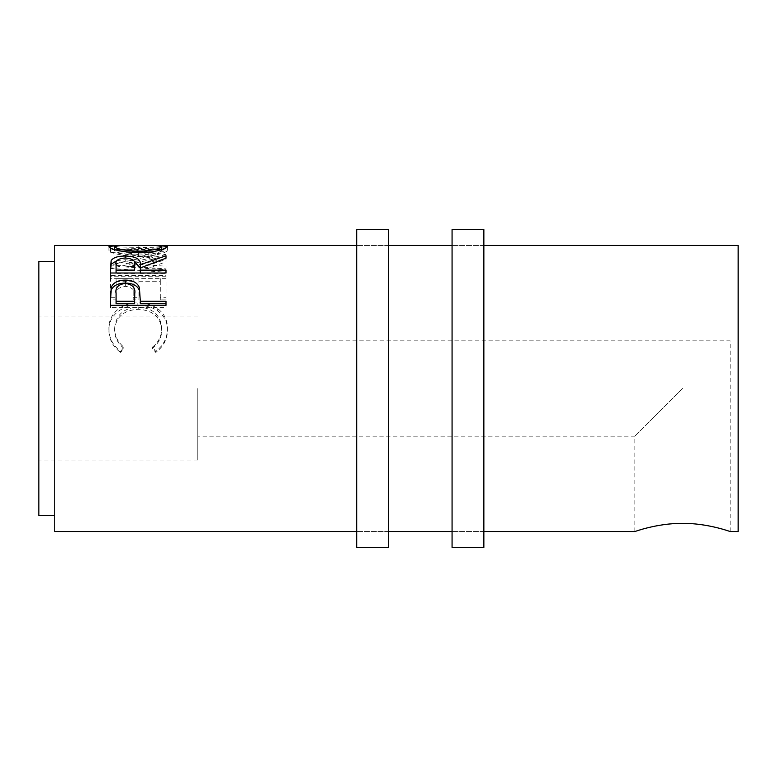 <?xml version="1.0" encoding="UTF-8"?>
<svg xmlns="http://www.w3.org/2000/svg" width="777" height="777" viewBox="0 0 777 777"><rect width="100%" height="100%" fill="white"/><g stroke="black" fill="none" stroke-linecap="round" stroke-linejoin="round"><path stroke-width="0.58" stroke-dasharray="3.88 2.91" d="M388.5 229.565L388.5 547.435M356.711 229.565L356.711 547.435M483.857 229.565L483.857 547.435M452.068 229.565L452.068 547.435M197.785 388.5L197.785 460.023L197.785 388.5M682.527 388.5L634.848 436.179L682.527 388.5M682.527 523.358C656.837 523.203 634.353 531.818 634.848 531.536C634.353 531.818 656.856 523.203 682.527 523.358C708.206 523.203 730.701 531.827 730.205 531.536C730.691 531.818 708.197 523.203 682.527 523.358M38.85 261.354L38.85 515.646M54.74 245.464L54.74 531.536M120.581 351.398L123.922 347.193C117.706 342.103 114.617 335.81 114.646 328.321C115.686 315.112 123.553 307.993 138.238 306.983C153.05 308.022 160.878 315.239 161.713 328.632C161.645 335.965 158.557 342.162 152.447 347.193L155.759 351.398C163.539 345.377 167.424 337.801 167.424 328.661C167.609 320.386 164.374 313.723 157.692 308.683C151.971 304.759 145.357 302.836 137.859 302.923C121.921 302.35 108.129 314.151 108.945 328.603C108.897 337.81 112.782 345.406 120.581 351.398L120.581 352.428L123.922 348.349C117.706 343.395 114.617 337.276 114.646 329.992C115.686 317.142 123.553 310.227 138.238 309.246C153.05 310.256 160.878 317.269 161.713 330.293C161.645 337.432 158.557 343.444 152.447 348.349L155.759 352.428C163.539 346.571 167.434 339.209 167.424 330.322C167.609 322.28 164.374 315.802 157.692 310.897C151.971 307.08 145.367 305.215 137.859 305.303C121.931 304.739 108.139 316.21 108.945 330.264C108.897 339.219 112.782 346.6 120.581 352.428M116.074 297.319L116.074 278.652L133.188 278.652L133.188 297.319L138.898 297.319L138.898 278.652L160.285 278.652L160.285 297.319L165.996 297.319L165.996 275.524L110.373 275.524L110.373 297.319L116.074 297.319L116.074 299.854L110.373 299.854L110.373 297.319M165.996 254.623L125.971 263.539L165.996 266.22L165.996 268.891L110.373 265.006L156.012 254.817L110.373 248.261L165.996 246.999L165.996 247.824L125.884 248.883L165.996 254.623L165.996 258.343L125.884 252.758L125.884 248.883M117.939 245.532L158.479 245.532M738.15 245.464L738.15 531.536M54.74 388.5L54.74 515.646L54.74 388.5M123.922 347.193L123.922 348.349M114.646 328.321L114.646 329.992M138.238 306.983L138.238 309.246M161.713 328.632L161.713 330.293M152.447 347.193L152.447 348.349M155.759 351.398L155.759 352.428M167.424 328.661L167.424 330.322M157.692 308.683L157.692 310.897M137.859 302.923L137.859 305.303M108.945 328.603L108.945 330.264M116.074 278.652L116.074 299.854M116.074 281.701L133.188 281.701L133.188 299.854L138.898 299.854L138.898 297.319M133.188 278.652L133.188 281.701M133.188 297.319L133.188 299.854M138.898 278.652L138.898 299.854M138.898 281.701L160.285 281.701L160.285 299.854L165.996 299.854L165.996 297.319M160.285 278.652L160.285 281.701M160.285 297.319L160.285 299.854M165.996 275.524L165.996 299.854M165.996 278.661L110.373 278.661L110.373 299.854M110.373 275.524L110.373 278.661M165.996 258.343L165.996 255.031M165.996 266.22L165.996 269.609L125.971 267.006L125.971 263.539M125.971 267.006L165.996 258.731M165.996 269.609L165.996 268.891M165.996 246.999L165.996 250.932L110.373 252.156L156.012 258.527L110.373 268.434L110.373 265.006M110.373 268.434L165.996 272.212M110.373 268.075L110.373 264.636M156.012 258.527L156.012 254.817M110.373 252.292L110.373 248.397M110.373 252.156L110.373 248.261M165.996 250.932L165.996 247.824M125.884 252.758L165.996 251.729M138.16 245.998L138.16 249.961L162.267 249.436L167.424 250.388C168.104 252.039 154.031 256.769 138.432 256.575C120.561 255.507 110.732 253.457 108.945 250.437L114.083 249.436L138.16 249.961M167.424 246.435L167.424 250.388M138.432 252.807L138.432 256.575M108.945 246.494L108.945 250.437M138.403 255.128C152.797 254.302 160.567 252.729 161.713 250.408L155.371 249.436L121.125 249.436L114.646 250.408C115.948 252.748 123.864 254.322 138.403 255.128L138.403 252.807M161.713 250.408L161.713 249.572M138.151 249.621L138.151 245.658L121.125 245.464M155.371 245.464L138.151 245.658M114.646 250.408L114.646 249.582M116.939 260.616L125.243 259.703L133.712 260.635M134.693 268.162C135.703 264.355 132.546 262.17 125.233 261.616L125.243 259.703M165.996 258.178L165.996 261.8L140.326 271.26L140.326 267.91L165.996 259.45L165.996 255.759M165.996 261.8L165.996 259.45M140.326 273.009L140.326 271.26M140.326 273.426L165.996 273.426L165.996 270.134M165.996 276.214L110.373 276.214L110.373 273.009L110.373 276.214M110.373 266.802L110.373 270.182L110.373 266.802M134.615 273.426L116.074 273.426L116.074 268.046C115.045 264.306 118.094 262.16 125.233 261.616M116.074 264.598L116.074 268.046M140.326 300.689L140.326 303.729M165.996 301.301L165.996 303.729M165.996 307.624L165.996 305.312L165.996 307.624L110.373 307.624L110.373 299.242M110.373 305.312L110.373 307.624M134.742 296.425C135.713 290.666 132.576 287.305 125.311 286.344C118.191 287.257 115.113 290.511 116.074 296.105L116.074 303.729M125.311 283.42L125.311 286.344M116.074 293.463L116.074 296.105M388.5 531.536L356.711 531.536L388.5 531.536M388.5 245.464L356.711 245.464L388.5 245.464M483.857 531.536L452.068 531.536L483.857 531.536M483.857 245.464L452.068 245.464L483.857 245.464M634.848 531.536L634.848 436.179L197.785 436.179M197.785 460.023L38.85 460.023M161.713 249.436L155.371 249.436M121.125 249.436L114.646 249.436M197.785 316.977L38.85 316.977M730.205 531.536L730.205 340.821L197.785 340.821"/><path stroke-width="1.17" d="M388.5 388.5L388.5 229.565L356.711 229.565L356.711 547.435L388.5 547.435L388.5 388.5M483.857 388.5L483.857 229.565L452.068 229.565L452.068 547.435L483.857 547.435L483.857 388.5M682.527 523.358C656.837 523.203 634.353 531.818 634.848 531.536C634.353 531.818 656.856 523.203 682.527 523.358C708.206 523.203 730.701 531.827 730.205 531.536C730.691 531.818 708.197 523.203 682.527 523.358M54.74 515.646L38.85 515.646L38.85 261.354L54.74 261.354M158.479 245.532L167.424 246.435C168.104 248.145 154.031 253.011 138.432 252.807C120.561 251.709 110.732 249.602 108.945 246.494L117.939 245.532M110.373 273.009L111.13 260.654C113.121 257.595 117.822 256.051 125.243 256.022C136.024 256.41 141.045 259.295 140.326 264.695L165.996 255.759L165.996 258.178L140.326 267.91L140.326 270.134L165.996 270.134L165.996 273.009L110.373 273.009L111.13 264.209L116.939 260.616M110.373 305.312L111.208 287.344C113.345 282.575 118.036 280.157 125.291 280.099C132.75 280.157 137.451 282.682 139.404 287.665L140.326 301.301L165.996 301.301L165.996 305.312L110.373 305.312M730.205 531.536L738.15 531.536L738.15 245.464L483.857 245.464M356.711 531.536L54.74 531.536L54.74 245.464L114.083 245.464M138.403 252.807L138.403 251.311C152.797 250.466 160.567 248.844 161.713 246.464L155.371 245.464L121.125 245.464L114.646 246.464C115.948 248.863 123.864 250.485 138.403 251.311M161.713 250.408L161.713 246.464M114.646 250.408L114.646 246.464M111.13 260.654L111.13 264.209M125.243 256.022L125.243 257.993C118.094 258.547 115.045 260.751 116.074 264.598L116.074 270.134L134.615 270.134L134.693 264.704C135.703 260.81 132.546 258.556 125.233 257.993M133.712 260.635L140.326 268.143L140.326 264.695M140.326 270.134L140.326 273.009M134.615 270.134L134.693 268.133M116.074 270.134L116.074 273.009M110.373 299.242L111.208 290.161C113.345 285.518 118.036 283.168 125.291 283.11C132.75 283.168 137.451 285.615 139.404 290.462L140.326 300.689M111.208 287.344L111.208 290.161M125.291 280.099L125.291 283.11M139.404 287.665L139.404 290.462M140.326 301.301L140.326 303.729L165.996 303.729L165.996 305.312M134.742 296.425L134.742 293.793C135.713 287.869 132.576 284.421 125.311 283.42C118.191 284.372 115.113 287.713 116.074 293.463L116.074 301.301L134.615 301.301L134.742 293.793L134.615 303.729L116.074 303.729L116.074 301.301M134.615 301.301L134.615 303.729M452.068 245.464L388.5 245.464M356.711 245.464L162.267 245.464M634.848 531.536L483.857 531.536M452.068 531.536L388.5 531.536"/></g></svg>
